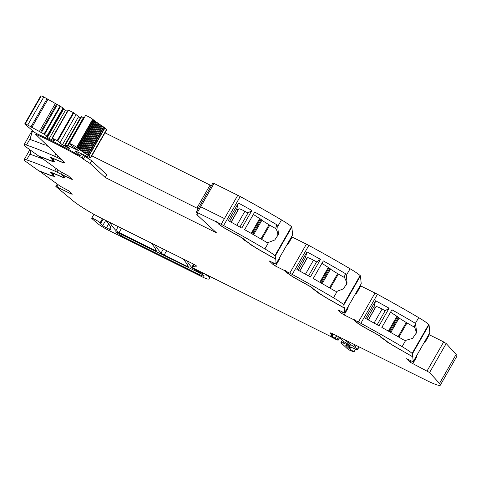 <?xml version="1.0" encoding="UTF-8"?>
<svg xmlns="http://www.w3.org/2000/svg" width="481" height="481" viewBox="0 0 481 481"><rect width="100%" height="100%" fill="white"/><g stroke="black" fill="none" stroke-linecap="round" stroke-linejoin="round"><path stroke-width="0.72" d="M216.769 222.09L221.176 224.284A10.684 1.245 29.8 0 1 223.611 225.553L240.223 196.549A10.684 1.245 29.8 0 0 237.788 195.28L224.441 218.584L237.788 195.28L214.021 183.459L200.673 206.77L224.441 218.584L200.673 206.77L214.021 183.459L212.891 183.069L196.284 212.073L216.125 221.771L216.39 221.308L217.027 221.627L216.769 222.09L218.693 223.875A11.219 1.305 -150.2 0 0 222.703 226.834A11.219 1.305 -150.2 0 0 228.661 230.387A144.757 16.847 -150.2 0 1 240.747 237.091A4.004 0.469 -150.2 0 1 244.246 239.61L247.595 242.105A3.74 0.433 -150.2 0 1 249.621 243.681L256.493 248.208L275.523 259.012L275.228 256.036L291.841 227.032L292.616 234.878A2.67 0.313 29.8 0 1 292.61 234.908A2.67 0.313 29.8 0 1 292.586 234.926M291.841 227.032A3.205 0.373 29.8 0 0 291.528 226.665A16.023 1.864 -150.2 0 0 281.493 219.895L277.747 226.437L276.737 224.711A160.245 18.651 -150.2 0 0 254.714 212.055L244.625 229.665A160.245 18.651 -150.2 0 1 266.648 242.322L268.632 242.358L264.887 248.899A160.245 18.651 -150.2 0 0 223.611 225.553M281.493 219.895A160.245 18.651 -150.2 0 0 281.451 219.871A160.245 18.651 -150.2 0 0 280.237 219.156A160.245 18.651 -150.2 0 0 275.751 216.534A160.245 18.651 -150.2 0 0 240.223 196.549M239.935 227.038L247.974 212.999L251.9 210.48L241.811 228.084A160.245 18.651 -150.2 0 0 228.289 220.623L238.378 203.018L236.808 208.778L229.611 221.344M251.9 210.48A160.245 18.651 -150.2 0 0 238.378 203.018M291.528 226.665L274.916 255.67A16.023 1.864 -150.2 0 0 264.887 248.899M277.747 226.437L278.445 234.343L274.795 239.977L268.632 242.358M274.916 255.67A3.205 0.373 29.8 0 1 275.228 256.036M273.93 263.095L273.1 264.544L269.336 260.985L274.585 263.42A2.67 0.313 29.8 0 0 275.998 263.913A2.67 0.313 29.8 0 0 276.004 263.883L275.799 258.664L275.523 259.012M287.205 244.348L287.794 244.661L292.141 237.061L291.552 236.754M287.794 244.661L287.193 244.36M286.76 272.246L284.734 270.641L275.535 266.065L279.617 258.928L279.028 258.622M284.734 270.641L284.999 270.184L285.636 270.502L285.371 270.959L287.301 272.745A11.219 1.305 -150.2 0 0 291.312 275.709A11.219 1.305 -150.2 0 0 297.27 279.263A144.757 16.847 -150.2 0 1 309.355 285.961A4.004 0.469 -150.2 0 1 312.854 288.486L316.203 290.975A3.74 0.433 -150.2 0 1 318.23 292.556L325.102 297.078L344.131 307.882L343.837 304.906L360.449 275.902L361.225 283.754A2.67 0.313 29.8 0 1 361.219 283.778A2.67 0.313 29.8 0 1 361.195 283.796M292.141 237.061L306.397 244.15A10.684 1.245 29.8 0 1 308.832 245.418A160.245 18.651 -150.2 0 1 344.36 265.404A160.245 18.651 -150.2 0 1 348.845 268.025A160.245 18.651 -150.2 0 1 350.102 268.765A16.023 1.864 -150.2 0 1 360.137 275.541L343.524 304.545A16.023 1.864 -150.2 0 0 333.495 297.769A160.245 18.651 -150.2 0 0 292.22 274.423A10.684 1.245 29.8 0 0 289.784 273.154L285.371 270.959M350.102 268.765L346.356 275.306L345.34 273.581A160.245 18.651 -150.2 0 0 323.322 260.924L313.233 278.535A160.245 18.651 -150.2 0 1 335.257 291.191L337.241 291.227L333.495 297.769M308.543 275.908L316.582 261.868L320.508 259.349L310.419 276.96A160.245 18.651 -150.2 0 0 296.897 269.498L306.986 251.888L305.417 257.648L298.22 270.214M320.508 259.349A160.245 18.651 -150.2 0 0 306.986 251.888M346.356 275.306L347.054 283.219L343.404 288.847L337.241 291.227M343.524 304.545A3.205 0.373 29.8 0 1 343.837 304.906M360.137 275.541A3.205 0.373 29.8 0 1 360.449 275.902M342.538 311.965L341.708 313.414L337.945 309.854L343.193 312.295A2.67 0.313 29.8 0 0 344.606 312.782A2.67 0.313 29.8 0 1 344.606 312.782L344.408 307.539L344.131 307.882M355.814 293.218L356.403 293.53L360.75 285.936L360.161 285.624M356.403 293.53L355.802 293.236M355.369 321.116L353.343 319.51L344.143 314.935L348.226 307.804L347.637 307.491M353.343 319.51L353.607 319.053L354.244 319.372L353.98 319.835L355.904 321.615A11.219 1.305 -150.2 0 0 359.92 324.579A11.219 1.305 -150.2 0 0 365.879 328.132A144.757 16.847 -150.2 0 1 377.964 334.83A4.004 0.469 -150.2 0 1 381.463 337.355L384.812 339.851A3.74 0.433 -150.2 0 1 386.838 341.426L393.711 345.947L412.74 356.752L412.445 353.775L429.052 324.777L429.834 332.624A2.67 0.313 29.8 0 1 429.828 332.648A2.67 0.313 29.8 0 1 429.804 332.666M360.75 285.936L375.006 293.025A10.684 1.245 29.8 0 1 377.441 294.288A160.245 18.651 -150.2 0 1 412.969 314.273A160.245 18.651 -150.2 0 1 417.454 316.901A160.245 18.651 -150.2 0 1 418.668 317.61A160.245 18.651 -150.2 0 1 418.71 317.64A16.023 1.864 -150.2 0 1 428.745 324.41L412.133 353.415A16.023 1.864 -150.2 0 0 402.104 346.639A160.245 18.651 -150.2 0 0 360.828 323.292A10.684 1.245 29.8 0 0 358.393 322.023L353.98 319.835M418.71 317.64L415.41 323.31A160.245 18.651 -150.2 0 0 414.195 322.595A160.245 18.651 -150.2 0 0 391.931 309.8L381.842 327.405A160.245 18.651 -150.2 0 1 404.106 340.205L405.687 340.38L402.104 346.639M377.152 324.777L385.191 310.738L389.117 308.219L379.028 325.829A160.245 18.651 -150.2 0 0 365.506 318.368L375.595 300.757L374.026 306.517L366.829 319.089M389.117 308.219A160.245 18.651 -150.2 0 0 375.595 300.757M415.44 323.358L416.708 332.395L412.566 338.396L405.687 340.38M412.133 353.415A3.205 0.373 29.8 0 1 412.445 353.775M428.745 324.41A3.205 0.373 29.8 0 1 429.052 324.777M378.012 334.86L377.97 334.938A3.205 0.373 -150.2 0 1 380.766 336.959L380.724 337.127A2.94 0.343 -150.2 0 0 382.317 338.402L384.553 339.802A2.94 0.343 -150.2 0 1 386.141 341.041L386.171 341.131A2.94 0.343 -150.2 0 0 387.824 342.406L412.752 356.866L413.005 356.295L412.74 356.752M412.752 356.866L413.221 361.628A2.67 0.313 29.8 0 1 413.215 361.652A2.67 0.313 29.8 0 1 411.802 361.165L406.553 358.724L410.317 362.289L429.587 372.528L439.502 383.453A26.708 3.108 29.8 0 1 440.337 385.143A26.708 3.108 29.8 0 1 426.208 380.255L332.792 333.79A4.81 0.559 29.8 0 0 331.613 333.243A4.485 0.523 -150.2 0 0 330.375 332.942A4.485 0.523 -150.2 0 0 330.669 333.387A21.368 2.489 -150.2 0 1 332.1 335.491A21.368 2.489 -150.2 0 1 330.85 335.648L332.215 336.682A8.592 0.998 -150.2 0 0 335.095 338.137L337.993 340.169L336.959 339.875A5.375 0.625 -150.2 0 1 334.74 338.774L329.377 335.87A5.351 0.625 -150.2 0 0 328.204 335.263L192.917 267.977A29.377 3.421 -150.2 0 1 192.478 266.696A29.377 3.421 -150.2 0 1 193.152 266.402L196.537 266.083M427.074 370.935L443.686 341.931L428.769 334.493M424.41 342.105L425.012 342.4L424.422 342.093M443.686 341.931L446.194 343.524L456.108 354.449A26.708 3.108 29.8 0 1 456.95 356.138L440.337 385.143M348.773 344.438L348.37 345.142L342.959 342.941A8.015 0.932 29.8 0 0 340.969 342.508A8.015 0.932 29.8 0 0 341.504 343.296L347.198 348.569A2.67 0.313 29.8 0 0 350.667 350.679L353.992 351.912L348.905 348.316L345.785 345.424L346.266 345.304L356.794 349.585M348.37 345.142L350.39 345.869A2.67 0.313 29.8 0 1 349.921 345.496L349.543 345.142A2.67 0.313 29.8 0 1 349.356 344.913L344.047 341.799L338.426 336.592M198.695 271.037L195.719 269.372M71.591 193.506L71.314 193.987L55.856 186.472L72.823 200.643A26.708 3.108 -150.2 0 0 102.002 218.566L193.32 263.985A2.67 0.313 29.8 0 1 196.543 266.149A2.67 0.313 29.8 0 1 196.482 266.179M202.369 272.679L202.964 273.376A6.415 0.746 29.8 0 1 202.952 273.4A6.415 0.746 29.8 0 1 199.561 272.222L198.028 271.464A5.339 0.619 29.8 0 1 191.733 267.448A186.953 21.759 29.8 0 1 187.049 260.864M208.832 275.89L208.477 276.509L204.665 273.821M208.477 276.509A2.676 0.313 29.8 0 1 208.622 276.671A50.758 5.91 29.8 0 1 209.031 277.327A50.758 5.91 29.8 0 1 209.109 277.495L209.764 276.353M102.411 218.771L100.048 222.895C99.988 222.03 91.125 217.123 91.703 218.272A4.81 0.559 -150.2 0 0 92.142 218.771L97.318 223.268A10.684 1.245 -150.2 0 0 109.235 230.646L201.527 276.545A13.354 1.557 -150.2 0 0 208.369 279.118A50.745 5.904 -150.2 0 0 209.211 278.649A50.745 5.904 -150.2 0 0 209.109 277.495M93.933 214.304L91.703 218.272M100.048 222.895A8.015 0.932 -150.2 0 0 100.589 223.551L102.754 225.559A3.205 0.373 -150.2 0 0 106.409 227.838L109.47 229.365A2.67 0.313 -150.2 0 0 110.883 229.852A2.67 0.313 -150.2 0 0 110.87 229.774L109.921 228.186A5.339 0.619 -150.2 0 1 109.884 228.024A5.339 0.619 -150.2 0 1 110.444 228.042A5.61 0.655 -150.2 0 0 111.027 228.06A5.61 0.655 -150.2 0 0 111.033 227.97A5.61 0.655 -150.2 0 0 111.027 227.946A186.953 21.759 29.8 0 0 105.88 220.496M71.314 193.987L72.3 194.168L68.681 190.819L62.127 187.247A2.67 0.313 29.8 0 1 59.578 185.738L39.027 170.821M56.163 168.572L54.744 171.056A160.245 18.651 -150.2 0 0 26.611 159.884A16.023 1.864 -150.2 0 0 24.2 159.596A16.023 1.864 -150.2 0 0 24.892 160.81A3.205 0.373 29.8 0 0 25.559 161.351L38.462 170.599L51.22 175.601L53.782 176.1L52.952 175.361A3.74 0.433 -150.2 0 1 52.086 174.501A3.74 0.433 -150.2 0 1 52.321 174.477L53.361 174.627L51.81 173.394A4.004 0.469 -150.2 0 1 50.673 172.318A4.004 0.469 -150.2 0 1 51.659 172.535A144.757 16.847 -150.2 0 1 60.54 176.262A11.219 1.305 -150.2 0 0 63.997 177.158A11.219 1.305 -150.2 0 0 63.245 176.052L61.321 174.272L56.914 172.078L58.117 169.973M30.598 150.252L30.598 154.431A160.245 18.651 -150.2 0 1 42.731 158.946M54.744 171.056A10.684 1.245 29.8 0 1 56.914 172.078M61.057 176.485L60.991 176.599A12.019 1.401 -150.2 0 0 64.688 177.561A12.019 1.401 -150.2 0 0 63.889 176.371L61.965 174.591L62.229 174.128L61.586 173.809L61.321 174.272M61.965 174.591L72.294 179.557L68.53 175.998L61.977 172.426A2.67 0.313 29.8 0 1 59.428 170.911L38.877 156M38.312 155.778L25.409 146.531A3.205 0.373 29.8 0 1 24.741 145.99A16.023 1.864 -150.2 0 1 24.05 144.775A16.023 1.864 -150.2 0 1 26.461 145.064A160.245 18.651 29.8 0 1 54.593 156.235A10.684 1.245 29.8 0 1 56.764 157.257L61.171 159.451L63.095 161.231A11.219 1.305 -150.2 0 1 63.847 162.337A11.219 1.305 -150.2 0 1 60.39 161.442A144.757 16.847 -150.2 0 0 51.509 157.714A4.004 0.469 -150.2 0 0 50.523 157.497A4.004 0.469 -150.2 0 0 51.659 158.574L53.211 159.806L52.17 159.656A3.74 0.433 -150.2 0 0 51.936 159.68A3.74 0.433 -150.2 0 0 52.802 160.54L53.631 161.273L51.07 160.78L38.312 155.778M32.57 130.658L30.207 138.522L30.586 139.658M30.592 139.658A160.245 18.651 29.8 0 1 44.673 144.961L45.388 143.717M46.958 145.232L46.651 145.767A160.245 18.651 29.8 0 1 48.154 146.386M61.358 159.127L61.171 159.451M61.887 159.638L62.247 159.981M196.284 212.073L198.022 213.768L196.795 214.604L197.529 213.311M151.046 242.959A186.953 21.759 29.8 0 1 156.307 250.769A2.67 0.313 29.8 0 1 156.307 250.811A2.67 0.313 29.8 0 1 154.894 250.324L119.078 232.515A2.67 0.313 29.8 0 1 115.951 230.525A186.953 21.759 29.8 0 1 109.957 222.523M155.135 244.991A186.953 21.759 29.8 0 0 161.087 252.976A2.67 0.313 29.8 0 0 164.219 254.966L186.79 266.191L187.476 264.995M182.966 258.838A186.953 21.759 29.8 0 1 188.203 266.63A2.67 0.313 29.8 0 1 188.203 266.678A2.67 0.313 29.8 0 1 186.79 266.191M196.795 214.604L216.486 232.84L105.243 177.513L106.824 174.747L91.655 160.702L84.86 156.343L83.279 159.109L90.073 163.462L91.655 160.702M216.925 221.807L216.39 221.308M218.152 223.37L216.125 221.771M253.349 214.436L261.213 219.54A4.81 0.559 29.8 0 1 261.862 220.298A4.81 0.559 29.8 0 1 261.844 220.316L269.029 224.771A2.67 0.313 29.8 0 0 269.757 225.21L275.685 228.577L276.737 224.711M277.784 236.153A11.219 11.135 15.2 0 0 275.685 228.577M231.072 222.144L238.083 209.908A21.374 2.489 29.8 0 1 236.808 208.778M231.181 222.204L238.816 208.874A7.894 0.92 29.8 0 1 244.877 211.303A114.292 13.306 29.8 0 1 247.974 212.999M249.044 243.097L248.954 243.386A2.94 0.343 -150.2 0 0 250.607 244.667L256.403 248.148M256.355 248.232L275.535 259.127M285.534 270.683L284.999 270.184M273.1 264.544L275.535 266.065M321.957 263.311L329.822 268.416A4.81 0.559 29.8 0 1 330.471 269.168A4.81 0.559 29.8 0 1 330.453 269.186L337.638 273.647A2.67 0.313 29.8 0 0 338.365 274.08L344.294 277.447L345.34 273.581M346.386 285.023A11.219 11.135 15.2 0 0 344.294 277.447M299.681 271.013L306.692 258.778A21.374 2.489 29.8 0 1 305.417 257.648M299.789 271.074L307.425 257.744A7.894 0.92 29.8 0 1 313.486 260.173A114.292 13.306 29.8 0 1 316.582 261.868M309.403 285.991L309.361 286.069A3.205 0.373 -150.2 0 1 312.157 288.089L312.115 288.257A2.94 0.343 -150.2 0 0 313.708 289.532L315.945 290.927A2.94 0.343 -150.2 0 1 317.532 292.171L317.562 292.262A2.94 0.343 -150.2 0 0 319.216 293.536L325.012 297.017M324.964 297.108L344.143 307.996M354.142 319.552L353.607 319.053M341.708 313.414L344.143 314.935M390.566 312.181L398.43 317.286A4.81 0.559 29.8 0 1 399.08 318.037A4.81 0.559 29.8 0 1 399.056 318.061L406.247 322.517A2.67 0.313 29.8 0 0 406.974 322.949L414.363 327.146L415.41 323.31M416.059 334.175A11.219 11.135 15.2 0 0 414.363 327.146M368.29 319.889L375.3 307.648A21.374 2.489 29.8 0 1 374.026 306.517M368.398 319.943L376.034 306.619A7.894 0.92 29.8 0 1 382.094 309.049A114.292 13.306 29.8 0 1 385.191 310.738M416.245 356.361L416.835 356.674L412.752 363.81M345.923 345.184L346.266 345.304M350.3 342.496L349.531 343.849L355.05 347.402L357.281 349.465L358.838 346.741M349.531 343.849L344.847 339.784M118.11 232.804L200.944 273.671L204.166 275.841L203.391 276.208L199.296 274.663L121.549 235.991L115.422 231.878L118.11 232.804M54.383 176.311L51.816 175.992L38.955 170.953M64.009 177.134A12.019 1.401 -150.2 0 0 64.634 177.218M61.586 173.809L62.127 174.308M30.664 154.323L31.043 154.587M54.233 161.49L51.665 161.171L38.805 156.133M63.859 162.313A12.019 1.401 -150.2 0 0 64.484 162.398M62.241 159.981L35.672 134.343L36.237 133.363M60.907 161.664L60.84 161.778A12.019 1.401 -150.2 0 0 64.544 162.734A12.019 1.401 -150.2 0 0 63.739 161.55L61.815 159.77M90.073 163.462L105.243 177.513M218.049 223.551A12.019 1.401 -150.2 0 0 228.728 230.537A143.957 16.757 -150.2 0 1 240.753 237.199A3.205 0.373 -150.2 0 1 243.548 239.219L243.506 239.388A2.94 0.343 -150.2 0 0 245.1 240.662L247.336 242.057A2.94 0.343 -150.2 0 1 248.924 243.296M36.129 134.53L36.658 133.598L36.111 134.542L36.821 134.734L37.284 133.922M35.672 134.343L36.111 134.542M60.84 161.778A143.957 16.757 -150.2 0 0 52.008 158.069A3.205 0.373 -150.2 0 0 51.214 157.894A3.205 0.373 -150.2 0 0 52.128 158.754L53.066 159.415A2.94 0.343 -150.2 0 1 53.902 160.203A2.94 0.343 -150.2 0 1 53.722 160.221L52.814 160.059A2.94 0.343 -150.2 0 0 52.633 160.077A2.94 0.343 -150.2 0 0 53.313 160.75L53.65 160.997A2.94 0.343 -150.2 0 1 54.329 161.676A2.94 0.343 -150.2 0 1 54.119 161.688M60.991 176.599A143.957 16.757 -150.2 0 0 52.158 172.889A3.205 0.373 -150.2 0 0 51.365 172.721A3.205 0.373 -150.2 0 0 52.279 173.581L53.217 174.236A2.94 0.343 -150.2 0 1 54.052 175.024A2.94 0.343 -150.2 0 1 53.872 175.042L52.964 174.88A2.94 0.343 -150.2 0 0 52.784 174.898A2.94 0.343 -150.2 0 0 53.463 175.571L53.8 175.818A2.94 0.343 -150.2 0 1 54.479 176.497A2.94 0.343 -150.2 0 1 54.269 176.509M377.97 334.938A143.957 16.757 -150.2 0 0 365.945 328.276A12.019 1.401 -150.2 0 1 355.267 321.296M309.361 286.069A143.957 16.757 -150.2 0 0 297.336 279.407A12.019 1.401 -150.2 0 1 286.658 272.426M261.862 220.298L253.583 234.746L261.844 220.316M330.471 269.168L322.192 283.622L330.453 269.186M390.794 332.485L399.056 318.061M83.279 159.109L82.004 157.936L83.67 155.032M76.78 154.022L76.365 154.744A8.015 0.932 -150.2 0 0 78.812 156.036L82.004 157.936M76.365 154.744A78.523 9.139 -150.2 0 0 36.821 134.734M68.945 148.328L62.416 144.847L57.191 140.614L52.05 138.107L54.714 141.017L49.266 138.54L47.439 137.398L46.218 136.267L47.264 136.46L44.565 134.391L27.724 125.03A21.224 2.471 -150.2 0 0 25.18 124.014L24.717 123.936L25.036 124.314A203.12 23.641 -150.2 0 1 33.508 131.481A4.545 0.529 -150.2 0 0 34.163 131.998A4.545 0.529 -150.2 0 0 34.283 132.083A2.67 0.313 -150.2 0 0 37.674 134.103A78.523 9.139 -150.2 0 1 39.839 135.083A78.523 9.139 -150.2 0 1 75.721 153.445A8.015 0.932 -150.2 0 0 78.175 154.738L80.646 155.97L75.126 150.854L89.869 157.636A2.94 0.343 -150.2 0 0 90.681 157.828A2.94 0.343 -150.2 0 0 90.482 157.54L88.883 156.06A2.94 0.343 -150.2 0 0 88.618 155.838A2.946 0.343 -150.2 0 0 87.849 155.291A42.466 4.942 -150.2 0 1 87.374 154.984L86.508 154.407A42.466 4.942 -150.2 0 1 85.762 153.908L84.921 153.349A42.466 4.942 -150.2 0 1 84.205 152.856L83.399 152.309A42.466 4.942 -150.2 0 1 82.708 151.828L81.938 151.293A42.466 4.942 -150.2 0 1 81.277 150.824L80.543 150.3A42.466 4.942 -150.2 0 1 79.918 149.85L79.227 149.338A42.466 4.942 -150.2 0 1 78.637 148.906L77.982 148.413A42.466 4.942 -150.2 0 1 77.429 147.992L76.816 147.523A42.466 4.942 -150.2 0 1 76.611 147.36A4.539 0.529 -150.2 0 0 72.312 144.709A4.539 0.529 -150.2 0 0 69.438 143.633A4.539 0.529 -150.2 0 0 70.142 144.42A51.545 6 -150.2 0 0 79.088 150.908L68.104 145.617L67.538 145.418L68.242 146.116L65.212 144.649L65.879 145.713L69.685 148.461L68.945 148.328L69.15 147.968M41.288 132.708L57.371 104.624L43.807 96.952A21.224 2.471 -150.2 0 0 41.264 95.929L40.801 95.857L24.717 123.936M57.371 104.624L60.119 105.988L44.036 134.073M47.264 136.46L63.348 108.375L60.119 105.988M67.322 111.436L63.059 108.886M52.333 138.203L68.416 110.119L52.062 138.101M68.416 110.119L73.274 112.536L57.191 140.614M57.72 140.933L73.803 112.855L73.274 112.536M73.803 112.855L80.483 117.983M65.494 144.745L81.578 116.661L65.218 144.643M81.578 116.661L83.466 117.604M84.337 117.611L83.622 117.34L67.538 145.418M90.681 157.828L106.764 129.744A2.94 0.343 -150.2 0 0 106.566 129.455L104.966 127.976A2.94 0.343 -150.2 0 0 104.702 127.754A2.946 0.343 -150.2 0 0 103.932 127.206A42.466 4.942 -150.2 0 1 103.457 126.9L102.591 126.329A42.466 4.942 -150.2 0 1 101.846 125.83L101.004 125.264A42.466 4.942 -150.2 0 1 100.288 124.777L99.483 124.224A42.466 4.942 -150.2 0 1 98.791 123.743L98.022 123.208A42.466 4.942 -150.2 0 1 97.36 122.739L96.627 122.216A42.466 4.942 -150.2 0 1 96.002 121.765L95.31 121.26A42.466 4.942 -150.2 0 1 94.721 120.821L94.066 120.328A42.466 4.942 -150.2 0 1 93.518 119.913L92.899 119.438A42.466 4.942 -150.2 0 1 92.695 119.276A4.539 0.529 -150.2 0 0 88.396 116.624A4.539 0.529 -150.2 0 0 85.522 115.548L69.438 143.633M103.457 126.9L87.374 154.984M102.591 126.329L86.508 154.407M101.846 125.83L85.762 153.908M101.004 125.264L84.921 153.349M100.288 124.777L84.205 152.856M99.483 124.224L83.399 152.309M98.791 123.743L82.708 151.828M98.022 123.208L81.938 151.293M97.36 122.739L81.277 150.824M96.627 122.216L80.543 150.3M96.002 121.765L79.924 149.844M95.31 121.26L79.227 149.338M94.721 120.821L78.644 148.894L94.727 120.815M94.066 120.328L77.982 148.413M93.512 119.907L77.441 147.974M92.899 119.438L76.816 147.523M64.238 145.983L80.321 117.905M62.416 144.847L78.499 116.763M60.059 142.665L76.142 114.58M53.974 140.879L54.179 140.518M49.266 138.54L65.35 110.456M47.439 137.398L63.522 109.313M46.904 136.123L62.987 108.039M31.782 127.555L47.866 99.471M80.646 155.97L81.71 154.112M197.98 209.115L196.879 208.099L210.065 185.077L104.996 132.822M210.065 185.077L211.159 186.093M196.879 208.099L91.817 155.844M85.215 155.682L88.336 158.568M221.176 224.284L224.441 218.584M276.004 263.883L292.616 234.878M289.784 273.154L306.397 244.15M292.22 274.423L308.832 245.418M361.219 283.778L344.606 312.782L361.225 283.754M358.393 322.023L375.006 293.025M360.828 323.292L377.441 294.288M413.221 361.628L429.834 332.624M425.012 342.4L429.359 334.806M429.587 372.528L446.194 343.524M439.502 383.453L456.108 354.449M342.959 342.941L343.765 341.534M348.743 345.316L349.116 344.673M330.904 332.978L330.669 333.387M331.451 335.708L331.235 336.087M333.634 334.205L332.215 336.682M336.52 335.642L335.095 338.137M336.796 335.78L335.371 338.269M338.54 336.7L337.055 339.297M339.484 337.566L337.993 340.169M194.252 264.478L193.152 266.402M191.733 267.448L193.627 264.141M198.028 271.464L198.304 270.977M199.982 271.488L199.561 272.222M208.622 276.671L209.019 275.986M103.12 219.126L100.589 223.551M102.754 225.559L105.706 220.406M108.658 223.912L106.409 227.838M109.47 229.365L110.035 228.379M110.798 227.423L110.444 228.042M56.986 186.862L58.201 184.746M30.357 153.343L26.611 159.884M71.441 178.685L71.164 179.166M30.207 138.522L26.461 145.064M54.593 156.235L55.934 153.896M56.764 157.257L57.708 155.603M197.414 212.464L200.673 206.77M119.078 232.515L121.513 228.271M115.951 230.525L118.188 226.617M154.894 250.324L155.573 249.134M164.219 254.966L166.648 250.721M161.087 252.976L163.33 249.068M411.147 360.834L410.317 362.289M350.823 347.156L349.819 348.917M243.717 239.009L243.506 239.388M380.934 336.754L380.724 337.127M312.325 287.885L312.115 288.257M251.876 233.772L260.401 218.891M252.772 234.283L261.213 219.54M251.19 233.381L259.752 218.44M261.634 239.394L269.757 225.21M260.9 238.967L269.029 224.771M236.85 225.324L244.877 211.303M330.243 288.263L338.365 274.08M329.509 287.836L337.638 273.647M321.38 283.153L329.822 268.416M320.484 282.642L329.01 267.761M319.799 282.251L328.361 267.31M305.459 274.194L313.486 260.173M388.407 331.126L396.969 316.179M398.851 337.133L406.974 322.949M398.118 336.706L406.247 322.517M389.989 332.028L398.43 317.286M389.093 331.517L397.619 316.63M374.068 323.064L382.094 309.049M348.887 341.793L348.238 342.929M354.774 344.721L353.763 346.482M356.187 345.424L355.05 347.402M349.807 346.741L348.905 348.316M122.204 234.842L121.549 235.991M200.102 273.256L199.296 274.663M203.83 275.439L203.391 276.208M79.251 155.273L78.812 156.036M80.014 155.658L79.575 156.415M106.566 129.455L90.482 157.54M88.883 156.06L104.966 127.976M104.702 127.754L88.618 155.838M103.932 127.206L87.849 155.291M92.695 119.276L76.611 147.36M68.104 145.617L84.187 117.532M44.565 134.391L60.648 106.307M40.651 132.119L56.734 104.034M55.519 103.277L39.436 131.361M30.94 126.9L47.024 98.815M43.807 96.952L27.724 125.03M41.264 95.929L25.18 124.014M275.998 263.913L292.61 234.908M413.215 361.652L429.828 332.648M340.969 342.508L342.304 340.181M333.014 333.898L332.1 335.491M339.592 337.668L338.083 340.301M193.867 264.267L192.478 266.696M210.353 276.647L209.211 278.649M110.534 226.882L109.884 228.024M55.856 186.472L57.239 184.061M29.858 149.717L24.2 159.596M32.281 130.405L24.05 144.775M355.603 349.098L353.992 351.912M52.808 159.77L52.633 160.077M52.958 174.591L52.784 174.898M390.8 332.491L399.08 318.037M359.097 346.873L357.455 349.729M64.244 176.725L63.997 177.158M64.093 161.905L63.847 162.337M96.008 121.765L79.924 149.85M93.524 119.901L77.441 147.986M81.295 116.564L65.212 144.649M68.134 110.023L52.05 138.107"/></g></svg>
